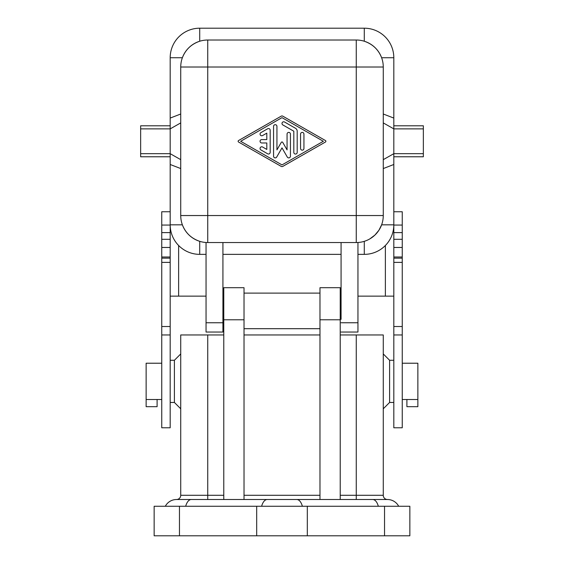 <?xml version="1.0" encoding="UTF-8"?>
<svg xmlns="http://www.w3.org/2000/svg" width="564" height="564" viewBox="0 0 564 564"><rect width="100%" height="100%" fill="white"/><g stroke="black" fill="none" stroke-linecap="round" stroke-linejoin="round"><path stroke-width="0.85" d="M406.898 399.509L417.868 399.509L417.868 406.686L406.898 406.686L406.898 399.509L402.252 399.509M340.226 334.953L383.266 334.953L383.266 495.291L356.265 495.291L356.265 499.514M223.774 334.953L180.734 334.953L180.734 495.291A4.223 4.223 0 0 1 176.511 499.514L387.489 499.514A4.223 4.223 0 0 1 383.266 495.291M356.265 40.016A27.001 27.001 0 0 1 383.266 67.017L383.266 215.547A27.001 27.001 0 0 1 356.265 242.548L207.735 242.548A27.001 27.001 0 0 1 180.734 215.547L180.734 67.017A27.001 27.001 0 0 1 207.735 40.016L356.265 40.016L356.265 67.017L383.266 67.017M244.022 334.953L319.978 334.953M393.813 402.463L389.597 402.463L389.597 360.269L383.266 353.938M417.868 399.509L417.868 363.223L402.252 363.223M170.187 402.463L174.403 402.463L174.403 360.269L180.734 353.938M161.748 363.223L146.132 363.223L146.132 406.686L157.102 406.686L157.102 399.509L161.748 399.509M146.132 399.509L157.102 399.509M223.774 499.514L223.774 287.696L244.022 287.696L244.022 499.514L268.076 499.514M341.072 254.364L222.928 254.364L222.928 242.548L222.928 332.041L206.05 332.041L206.05 242.499M383.266 168.558L393.813 164.491L393.813 156.771L423.352 156.771L423.352 125.793L393.813 125.793L393.813 128.874L423.352 128.874M383.266 159.654L393.813 153.683L393.813 156.771M340.226 302.466L341.072 302.466L341.072 319.344L340.226 319.344M341.072 314.035L341.072 242.548M369.906 238.847L374.926 235.061L378.909 230.26L381.624 224.824L393.813 224.824A29.539 29.539 0 0 1 364.281 254.364L357.95 254.364L357.95 242.499L357.95 322.749L341.072 322.749M341.072 332.041L357.95 332.041L357.95 322.749M364.281 28.2A29.539 29.539 0 0 1 393.813 57.739L381.624 57.739C378.451 49.611 372.67 44.105 364.281 41.228L364.281 28.2L199.719 28.2A29.539 29.539 0 0 0 170.187 57.739L170.187 118.073L180.734 114.006M423.352 153.683L393.813 153.683L393.813 128.874L383.266 122.91M383.266 114.006L393.813 118.073L393.813 125.793M393.813 118.073L393.813 57.739M393.813 334.953L402.252 334.953L402.252 427.78L393.813 427.78L393.813 164.491M199.719 28.2L199.719 41.228C191.33 44.105 185.549 49.611 182.376 57.739L170.187 57.739M170.187 118.073L170.187 128.874L180.734 122.91M170.187 224.824L182.376 224.824C185.549 232.953 191.33 238.459 199.719 241.329L199.719 254.364A29.539 29.539 0 0 1 170.187 224.824L170.187 156.771L140.647 156.771L140.647 125.793L170.187 125.793M199.719 254.364L206.05 254.364M140.647 153.683L170.187 153.683L170.187 156.771M180.734 159.654L170.187 153.683L170.187 128.874L140.647 128.874M180.734 168.558L170.187 164.491M179.465 535.8L409.852 535.8L409.852 506.26L154.148 506.26L154.148 535.8L179.465 535.8L179.465 506.26M393.813 211.747L402.252 211.747L402.252 334.953M393.813 296.142L357.95 296.135M170.194 296.135L206.05 296.135M222.928 296.135L223.774 296.135M340.226 296.135L341.072 296.135M161.748 247.462L161.748 427.78L170.187 427.78L170.187 211.747L161.748 211.747L161.748 247.462L170.187 247.462M161.748 334.953L170.187 334.953M282.839 116.184A1.685 1.685 0 0 0 281.161 116.184L238.544 140.549A0.846 0.846 0 0 0 238.544 142.015L281.161 166.373A1.685 1.685 0 0 0 282.839 166.373L325.456 142.015A0.846 0.846 0 0 0 325.456 140.549L282.839 116.184M240.659 141.282L282 117.65L323.341 141.282L282 164.914L240.659 141.282M284.531 122.014A1.685 1.685 0 0 0 282.226 122.635A1.685 1.685 0 0 0 282.846 124.94L293.816 131.208L293.816 152.372A1.685 1.685 0 0 0 295.501 154.057A1.685 1.685 0 0 0 297.193 152.372L297.193 131.208A3.377 3.377 0 0 0 295.501 128.289L284.531 122.014M276.938 126.371A1.685 1.685 0 0 0 275.246 124.686A1.685 1.685 0 0 0 273.561 126.371L273.561 156.193A1.685 1.685 0 0 0 276.712 157.032L282 147.874L287.287 157.032A1.685 1.685 0 0 0 290.439 156.193L290.439 134.091A1.685 1.685 0 0 0 288.754 132.399A1.685 1.685 0 0 0 287.062 134.091L287.062 149.89L282.733 142.389A0.846 0.846 0 0 0 281.267 142.389L276.938 149.89L276.938 126.371M267.653 128.768L260.906 132.625A1.685 1.685 0 0 0 260.286 134.93A1.685 1.685 0 0 0 262.591 135.55L266.807 133.139L266.807 139.59L261.745 139.59A1.685 1.685 0 0 0 260.06 141.282A1.685 1.685 0 0 0 261.745 142.967L266.807 142.967L266.807 149.425L262.591 147.014A1.685 1.685 0 0 0 260.286 147.627A1.685 1.685 0 0 0 260.906 149.932L267.653 153.796A1.685 1.685 0 0 0 270.184 152.329L270.184 130.228A1.685 1.685 0 0 0 267.653 128.768M303.94 134.091A1.685 1.685 0 0 0 302.255 132.399A1.685 1.685 0 0 0 300.563 134.091L300.563 148.473A1.685 1.685 0 0 0 302.255 150.158A1.685 1.685 0 0 0 303.94 148.473L303.94 134.091M165.315 506.26A12.662 12.662 0 0 1 176.511 499.514A12.662 12.662 0 0 0 165.315 506.26M387.489 499.514A12.662 12.662 0 0 1 398.685 506.26A12.662 12.662 0 0 0 387.489 499.514M295.924 499.514L319.978 499.514L319.978 287.696L340.226 287.696L340.226 499.514M356.265 334.953L356.265 495.291L340.226 495.291M207.735 334.953L207.735 495.291L180.734 495.291M223.774 319.781L244.022 319.781M207.735 499.514L207.735 495.291L223.774 495.291M244.022 495.291L319.978 495.291M222.928 322.749L206.05 322.749M207.735 215.547L207.735 67.017L356.265 67.017L356.265 215.547L180.734 215.547A27.001 27.001 0 0 0 207.735 242.548L207.735 215.547M180.734 67.017L207.735 67.017L207.735 40.016M364.281 241.329L364.281 254.364M383.266 215.547A27.001 27.001 0 0 1 356.265 242.548L356.265 215.547L383.266 215.547M385.374 245.495L385.374 296.135M178.626 245.495L178.626 296.135M161.748 225.057L170.187 225.057M161.748 326.514L170.187 326.514M161.748 262.38L170.187 262.38M161.748 257.008L170.187 257.008M161.748 239.305L170.187 239.305M161.748 232.615L170.187 232.615M393.813 225.057L402.252 225.057M393.813 326.514L402.252 326.514M393.813 262.38L402.252 262.38M393.813 257.008L402.252 257.008M393.813 247.462L402.252 247.462M393.813 239.305L402.252 239.305M393.813 232.615L402.252 232.615M256.683 535.8L256.683 506.26M307.317 535.8L307.317 506.26M384.535 535.8L384.535 506.26M191.281 499.514A12.662 6.331 90 0 0 185.683 506.26M267.23 499.514A12.662 6.331 90 0 0 261.633 506.26M296.77 499.514A12.662 6.331 90 0 1 302.367 506.26M372.719 499.514A12.662 6.331 90 0 1 378.317 506.26M319.978 319.781L340.226 319.781M222.928 302.466L223.774 302.466M174.403 402.463L180.734 408.794M170.187 360.269L174.403 360.269M161.748 258.157L170.187 258.157M393.813 258.157L402.252 258.157M393.813 360.269L389.597 360.269M389.597 402.463L383.266 408.794M222.928 319.344L223.774 319.344M244.022 328.692L319.978 328.692M244.022 293.118L319.978 293.118"/></g></svg>
